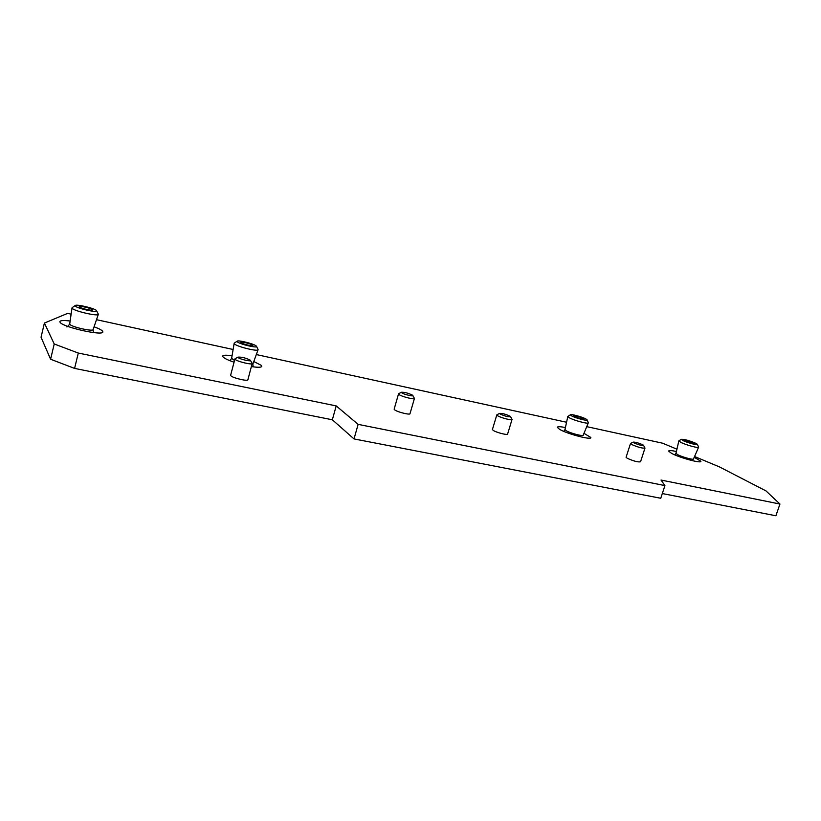 <?xml version="1.0" encoding="UTF-8"?>
<svg xmlns="http://www.w3.org/2000/svg" width="821" height="821" viewBox="0 0 821 821"><rect width="100%" height="100%" fill="white"/><g stroke="black" fill="none" stroke-linecap="round" stroke-linejoin="round"><path stroke-width="1.23" d="M250.251 360.162C245.807 357.946 241.723 356.94 237.998 357.114L238.121 357.546C239.64 359.218 251.893 361.958 250.364 360.286L250.251 360.162M250.415 360.368L252.221 363.416C252.796 365.253 237.053 361.538 235.155 359.382L235.237 358.654M412.44 395.127C408.047 393.054 404.363 392.089 401.397 392.253L401.756 392.818C403.901 394.46 414.133 396.882 412.789 395.435L412.44 395.127M412.85 395.537L414.441 398.38C415.016 399.971 401.787 396.687 399.057 394.562L398.811 393.649M509.985 416.155C505.633 414.164 502.165 413.24 499.589 413.384L500.112 414.03C505.418 416.339 508.876 417.181 510.498 416.565L509.985 416.155M510.559 416.678L512.047 419.418C512.612 420.845 500.687 417.797 497.577 415.713L497.074 414.697M642.761 444.777C638.492 442.909 635.3 442.026 633.165 442.129L633.966 442.878C639.066 445.044 642.258 445.854 643.551 445.331L642.761 444.777M643.613 445.434L644.988 448.04C642.556 448.482 638.102 447.291 631.626 444.489L630.733 443.34M626.115 457.164L627.193 458.262C633.627 461.135 638.081 462.305 640.544 461.782L644.947 448.174M492.436 429.414L493.154 430.358C496.233 432.534 508.148 435.541 507.614 434.011L512.006 419.562M394.172 409.043L394.665 409.853C397.354 412.08 410.572 415.303 410.028 413.61L414.4 398.534M230.65 375.176L230.845 375.751C232.702 378.029 248.435 381.662 247.891 379.692L252.18 363.559M256.265 346.01C254.12 343.845 237.762 339.761 237.105 341.228L237.331 341.813C239.66 344.245 258.502 348.607 256.511 346.267L256.265 346.01M256.562 346.39L258.112 349.643C258.769 351.973 237.064 346.749 234.467 343.937L234.437 343.055M585.989 419.018C582.335 416.914 570.708 413.753 570.431 414.79L571.498 415.806C575.48 418.146 588.616 421.501 587.077 419.798L585.989 419.018M587.138 419.952L588.349 422.784C588.985 424.447 573.715 420.403 569.127 417.684L568.04 416.298M695.972 443.361C689.24 440.538 684.375 439.184 681.389 439.307L682.815 440.456C687.115 442.724 698.815 445.813 697.419 444.315L695.972 443.361M697.481 444.459L698.62 447.168C699.225 448.615 685.576 444.9 680.609 442.252L679.059 440.723M96.509 310.636C95.503 308.522 76.127 303.873 75.214 305.545L75.214 305.915C76.271 308.316 98.725 313.283 96.519 310.656L96.509 310.636M96.57 310.749L98.366 314.227C98.972 316.855 73.182 310.913 72.094 308.152L72.32 307.526M92.445 309.733L92.496 309.886C92.783 311.19 79.904 308.203 79.319 306.828L79.278 306.715C78.857 305.371 91.788 308.337 92.445 309.733M693.458 442.806L694.381 443.473C692.78 443.679 689.773 442.858 685.35 441.01L684.457 440.374C685.987 440.138 688.983 440.949 693.458 442.806M583.228 418.402L583.926 418.977C582.038 419.213 578.826 418.361 574.29 416.421L573.612 415.878C575.429 415.6 578.631 416.442 583.228 418.402M69.734 323.833L69.775 324.203C70.719 326.82 93.604 331.982 93.132 329.498L98.315 314.381M70.144 321.011C63.597 320.2 60.169 320.426 59.861 321.699L59.974 322.099C61.554 326.932 104.144 336.477 102.81 331.776L102.625 331.253C101.701 330.021 98.848 328.533 94.056 326.799M69.734 323.864L69.785 324.203C70.729 326.84 93.799 332.023 93.132 329.467M674.893 454.906L675.991 453.254L677.51 454.588C681.912 457.01 694.022 460.294 693.519 458.918L698.548 447.322M676.391 451.509C671.342 450.39 668.756 450.257 668.653 451.109L671.465 453.295C679.511 457.759 702.006 463.834 700.867 461.238L694.227 457.276M678.834 440.98L675.96 453.397L677.52 454.588C681.933 457.02 694.094 460.304 693.519 458.908M583.208 435.161C583.813 436.762 570.195 433.201 566.121 430.686L564.992 429.506L566.121 430.686C570.185 433.19 583.731 436.751 583.208 435.171L588.277 422.948M565.412 427.556C560.168 426.499 557.48 426.438 557.356 427.392L559.46 429.26C566.859 433.878 592.044 440.456 590.833 437.48L583.977 433.324M252.652 345.21L252.847 345.497C253.155 346.647 242.318 344.02 240.984 342.624L240.81 342.367C240.379 341.177 251.247 343.783 252.652 345.21M231.614 358.356L234.519 360.491L231.625 358.336M252.899 363.949L251.934 364.473L252.899 363.97L258.051 349.818M232.056 355.78C226.032 354.898 222.891 355.052 222.655 356.232L223.168 357.114C224.728 358.561 228.361 360.255 234.067 362.205M251.38 366.556C258.061 367.603 261.509 367.5 261.735 366.248L261.088 365.253L253.781 361.527M694.556 456.527L719.299 466.831L765.972 490.896L779.95 504.032L661.018 480.049L664.928 485.58L358.13 424.375L336.21 405.913L78.293 353.051L54.227 343.978L44.406 323.053L67.609 313.386L71.119 314.145M586.748 426.653L662.547 443.186L676.935 449.179M96.488 319.687L233.113 349.489M256.326 354.559L566.572 422.251M664.928 485.58L660.761 498.265L354.015 438.927L332.341 419.777L336.21 405.913M354.015 438.927L358.13 424.375M332.341 419.777L74.588 368.413L78.293 353.051M74.588 368.413L50.594 359.239L54.227 343.978M50.594 359.239L41.05 337.257L44.406 323.053M662.311 493.544L775.896 515.773L779.95 504.032M237.998 357.114L235.001 358.787M401.397 392.253L398.575 393.772M499.589 413.384L496.849 414.81M633.165 442.129L630.528 443.443M630.487 443.566L626.074 457.307M496.797 414.964L492.395 429.578M398.513 393.947L394.131 409.207M234.919 358.982L230.609 375.33M237.105 341.228L234.201 343.209M570.431 414.79L567.824 416.432M681.389 439.307L678.864 440.836M75.214 305.545L72.104 307.68M93.44 332.351L93.101 329.611M253.166 366.833L252.858 364.114M229.972 360.717L231.584 358.49M231.594 358.51L234.139 343.435M563.75 431.353L564.951 429.65M564.951 429.67L567.793 416.596M67.291 326.737L66.727 326.861M67.917 326.43L69.703 323.967M69.713 323.997L72.012 307.926"/></g></svg>

